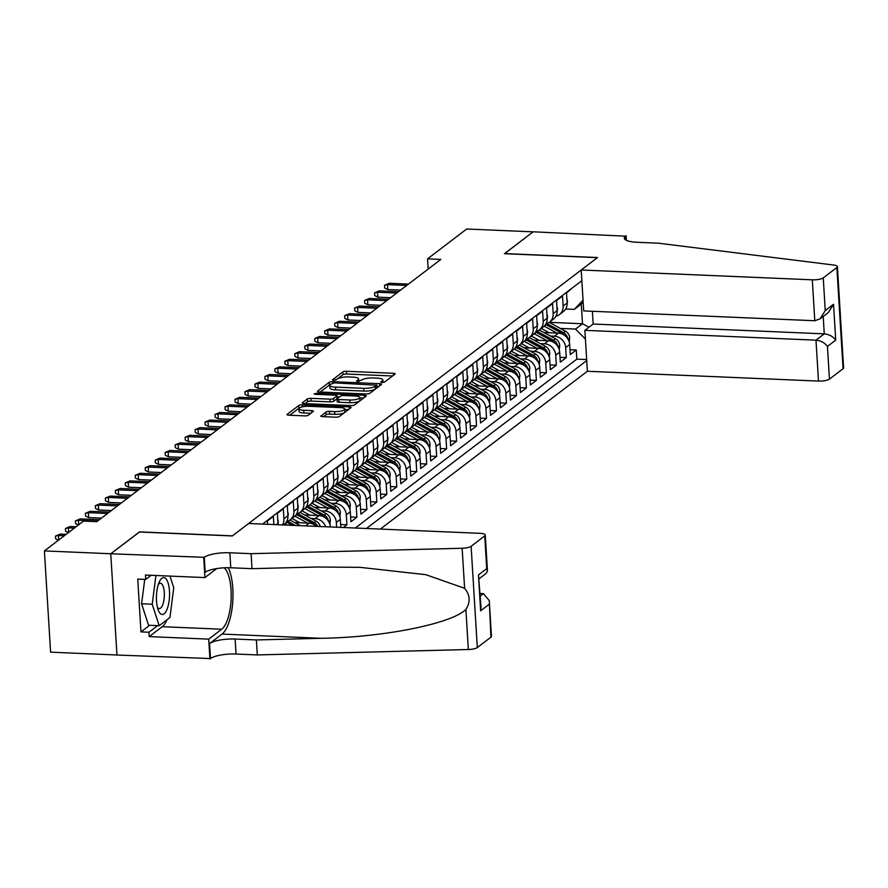 <?xml version="1.0" encoding="UTF-8"?>
<svg xmlns="http://www.w3.org/2000/svg" width="888" height="888" viewBox="0 0 888 888"><rect width="100%" height="100%" fill="white"/><g stroke="black" fill="none" stroke-linecap="round" stroke-linejoin="round"><path stroke-width="1.33" d="M382.073 382.506L384.582 382.062L394.982 374.137A2.786 0.733 -3.5 0 0 395.16 373.859A2.786 0.733 -3.5 0 0 393.362 373.282L346.42 371.284A2.786 0.733 -3.5 0 0 342.835 371.917L332.445 379.853L333.577 380.453L337.44 378.976A8.924 2.353 -3.5 0 1 348.906 376.945L352.825 377.111A8.924 2.353 -3.5 0 1 358.597 378.954A8.924 2.353 -3.5 0 1 358.031 379.853L356.565 381.074L357.831 381.474L361.682 380.009A8.924 2.353 -3.5 0 1 373.16 377.977L377.067 378.144A8.924 2.353 -3.5 0 1 382.85 379.986A8.924 2.353 -3.5 0 1 382.284 380.885L380.808 382.106L382.073 382.506M320.957 415.773A2.786 0.733 -3.5 0 0 320.779 416.05A2.786 0.733 -3.5 0 0 322.588 416.627L335.753 417.194A2.786 0.733 -3.5 0 0 339.338 416.55L350.893 407.747A2.786 0.733 -3.5 0 0 351.071 407.47A2.786 0.733 -3.5 0 0 349.262 406.893L302.331 404.895A2.786 0.733 -3.5 0 0 298.745 405.527L287.201 414.341A2.786 0.733 -3.5 0 0 287.024 414.618A2.786 0.733 -3.5 0 0 288.822 415.196L304.728 415.873A2.786 0.733 -3.5 0 0 308.314 415.229L313.253 411.466A2.786 0.733 -3.5 0 0 313.431 411.188A2.786 0.733 -3.5 0 0 311.633 410.611L303.74 410.278A7.459 1.965 -3.5 0 1 298.912 408.735A7.459 1.965 -3.5 0 1 308.98 406.282L339.871 407.592A7.459 1.965 -3.5 0 1 344.711 409.135A7.459 1.965 -3.5 0 1 334.643 411.588L329.492 411.366A2.786 0.733 -3.5 0 0 325.907 411.999L320.99 416.306M139.483 532.012L110.811 553.746L44.4 550.915L50.594 652.169L116.95 654.989L110.756 553.779L139.327 532.001L232.301 535.952L248.651 523.487L479.753 533.311A8.525 2.253 -3.5 0 1 485.27 535.076A8.525 2.253 -3.5 0 1 484.726 535.93L471.117 546.309L477.311 647.552A8.525 2.253 176.5 0 1 468.342 649.517L257.298 654.933L236.042 654.034A19.891 5.25 -3.5 0 0 210.467 658.563L116.95 655.022M139.472 531.89L232.445 535.841L597.402 257.653L504.428 253.702L533.1 231.846L466.688 229.015L427.55 258.852L428.171 269.064M44.4 550.915L83.539 521.09L96.814 521.656L440.837 259.418L427.55 258.852M366.2 393.983A2.786 0.733 -3.5 0 0 369.785 393.351L381.329 384.548A2.786 0.733 -3.5 0 0 381.507 384.26A2.786 0.733 -3.5 0 0 379.709 383.694L332.767 381.696A2.786 0.733 -3.5 0 0 329.182 382.328L317.638 391.131A2.786 0.733 -3.5 0 0 317.46 391.419A2.786 0.733 -3.5 0 0 319.269 391.985L366.2 393.983M366.111 396.148L354.567 404.95A2.786 0.733 -3.5 0 1 350.982 405.583L304.04 403.596A2.786 0.733 -3.5 0 1 302.242 403.019A2.786 0.733 -3.5 0 1 302.42 402.73L307.359 398.967A2.786 0.733 -3.5 0 1 310.944 398.335L329.981 399.145A2.786 0.733 -3.5 0 0 333.566 398.501L336.841 396.004A2.786 0.733 -3.5 0 0 337.018 395.726A2.786 0.733 -3.5 0 0 335.22 395.149L315.395 394.305L314.13 393.906L316.772 393.262L364.48 395.293A2.786 0.733 -3.5 0 1 366.289 395.87A2.786 0.733 -3.5 0 1 366.111 396.148M343.367 527.516L346.919 524.808L340.648 524.542M331.013 503.252L335.02 503.418A11.366 10.201 52.7 0 1 346.309 514.818L350.305 511.777L350.915 521.767L356.898 517.205L350.616 516.938M340.992 495.648L344.988 495.815A11.366 10.201 52.7 0 1 356.288 507.215L360.273 504.173L360.883 514.163L366.866 509.601L360.584 509.335M350.96 488.045L354.956 488.222A11.366 10.201 52.7 0 1 366.256 499.611L370.241 496.57L370.851 506.56L376.834 501.998L370.562 501.731M360.928 480.441L364.935 480.619A11.366 10.201 52.7 0 1 376.223 492.019L380.219 488.977L380.83 498.956L386.813 494.405L380.53 494.139M370.906 472.849L374.903 473.015A11.366 10.201 52.7 0 1 386.202 484.415L390.187 481.374L390.798 491.364L396.781 486.802L390.498 486.535M380.874 465.245L384.87 465.412A11.366 10.201 52.7 0 1 396.17 476.812L400.155 473.77L400.766 483.76L406.748 479.198L400.477 478.932M390.842 457.642L394.849 457.808A11.366 10.201 52.7 0 1 406.138 469.208L410.134 466.167L410.744 476.157L416.727 471.595L410.445 471.328M400.821 450.038L404.817 450.216A11.366 10.201 52.7 0 1 416.117 461.605L420.102 458.574L420.712 468.553L426.695 464.002L420.413 463.725M410.789 442.446L414.785 442.613A11.366 10.201 52.7 0 1 426.085 454.012L430.07 450.971L430.68 460.961L436.663 456.399L430.391 456.132M420.757 434.843L424.764 435.009A11.366 10.201 52.7 0 1 436.052 446.409L440.037 443.367L440.659 453.357L446.642 448.795L440.359 448.529M430.736 427.239L434.732 427.406A11.366 10.201 52.7 0 1 446.02 438.805L450.016 435.764L450.627 445.754L456.61 441.192L450.327 440.925M440.703 419.636L444.699 419.813A11.366 10.201 52.7 0 1 455.999 431.202L459.984 428.171L460.595 438.15L466.577 433.588L460.306 433.322M450.671 412.043L454.678 412.21A11.366 10.201 52.7 0 1 465.967 423.609L469.952 420.568L470.562 430.558L476.545 425.996L470.274 425.729M460.65 404.44L464.646 404.606A11.366 10.201 52.7 0 1 475.935 416.006L479.931 412.964L480.541 422.954L486.524 418.392L480.242 418.126M470.618 396.836L474.614 397.003A11.366 10.201 52.7 0 1 485.914 408.402L489.899 405.361L490.509 415.351L496.492 410.789L490.22 410.522M480.586 389.233L484.593 389.41A11.366 10.201 52.7 0 1 495.881 400.799L499.866 397.757L500.477 407.747L506.46 403.185L500.188 402.919M490.565 381.629L494.561 381.807A11.366 10.201 52.7 0 1 505.849 393.206L509.845 390.165L510.456 400.144L516.439 395.593L510.156 395.327M500.532 374.037L504.528 374.203A11.366 10.201 52.7 0 1 515.828 385.603L519.813 382.562L520.424 392.552L526.406 387.989L520.135 387.723M510.5 366.433L514.507 366.6A11.366 10.201 52.7 0 1 525.796 377.999L529.781 374.958L530.391 384.948L536.374 380.386L530.103 380.12M520.479 358.83L524.475 358.996A11.366 10.201 52.7 0 1 535.764 370.396L539.76 367.355L540.37 377.345L546.353 372.782L540.071 372.516M530.447 351.226L534.443 351.404A11.366 10.201 52.7 0 1 545.743 362.792L549.728 359.762L550.338 369.741L556.321 365.19L550.038 364.913M540.415 343.634L544.411 343.8A11.366 10.201 52.7 0 1 555.71 355.2L559.695 352.159L560.306 362.149L566.289 357.587L565.678 347.596A11.366 10.201 -127.3 0 0 554.389 336.197L550.394 336.03M560.017 357.32L566.289 357.587M572.46 287.823L566.511 292.973L567.132 302.963A11.366 10.201 -127.3 0 1 563.392 311.555L559.407 314.596A11.366 10.201 -127.3 0 0 563.136 306.005L562.526 296.015L556.543 300.577L557.153 310.567A11.366 10.201 -127.3 0 1 553.424 319.158L549.439 322.189A11.366 10.201 52.7 0 1 545.954 323.843M549.439 322.189A11.366 10.201 52.7 0 0 553.169 313.608L552.558 303.618L546.575 308.18L547.186 318.159A11.366 10.201 -127.3 0 1 543.456 326.751L539.46 329.792A11.366 10.201 52.7 0 1 535.986 331.435M539.46 329.792A11.366 10.201 52.7 0 0 543.201 321.201L542.579 311.222L536.596 315.773L537.218 325.763A11.366 10.201 -127.3 0 1 533.477 334.354L529.492 337.396A11.366 10.201 52.7 0 1 526.018 339.038M529.492 337.396A11.366 10.201 52.7 0 0 533.222 328.804L532.611 318.814L526.628 323.376L527.239 333.366A11.366 10.201 -127.3 0 1 523.509 341.958L519.524 344.999A11.366 10.201 52.7 0 1 516.039 346.642M519.524 344.999A11.366 10.201 52.7 0 0 523.254 336.408L522.644 326.418L516.661 330.98L517.271 340.97A11.366 10.201 -127.3 0 1 513.542 349.561L509.546 352.603A11.366 10.201 52.7 0 1 506.071 354.245M509.546 352.603A11.366 10.201 52.7 0 0 513.286 344.011L512.676 334.021L506.693 338.583L507.303 348.573A11.366 10.201 -127.3 0 1 503.563 357.154L499.578 360.195A11.366 10.201 52.7 0 1 496.103 361.838M499.578 360.195A11.366 10.201 52.7 0 0 503.307 351.604L502.697 341.625L496.714 346.187L497.324 356.166A11.366 10.201 -127.3 0 1 493.595 364.757L489.61 367.799A11.366 10.201 52.7 0 1 486.125 369.441M489.61 367.799A11.366 10.201 52.7 0 0 493.34 359.207L492.729 349.217L486.746 353.779L487.357 363.769A11.366 10.201 -127.3 0 1 483.627 372.361L479.631 375.402A11.366 10.201 52.7 0 1 476.157 377.045M479.631 375.402A11.366 10.201 52.7 0 0 483.372 366.811L482.761 356.821L476.778 361.383L477.389 371.373A11.366 10.201 -127.3 0 1 473.648 379.964L469.663 383.006A11.366 10.201 52.7 0 1 466.189 384.648M469.663 383.006A11.366 10.201 52.7 0 0 473.393 374.414L472.782 364.424L466.799 368.986L467.41 378.976A11.366 10.201 -127.3 0 1 463.68 387.557L459.695 390.598A11.366 10.201 52.7 0 1 456.21 392.241M459.695 390.598A11.366 10.201 52.7 0 0 463.425 382.018L462.815 372.028L456.832 376.59L457.442 386.569A11.366 10.201 -127.3 0 1 453.713 395.16L449.716 398.201A11.366 10.201 52.7 0 1 446.242 399.844M449.716 398.201A11.366 10.201 52.7 0 0 453.457 389.61L452.847 379.62L446.864 384.182L447.474 394.172A11.366 10.201 -127.3 0 1 443.734 402.764L439.749 405.805A11.366 10.201 52.7 0 1 436.274 407.448M439.749 405.805A11.366 10.201 52.7 0 0 443.478 397.214L442.868 387.224L436.885 391.786L437.495 401.776A11.366 10.201 -127.3 0 1 433.766 410.367L429.781 413.408A11.366 10.201 52.7 0 1 426.296 415.051M429.781 413.408A11.366 10.201 52.7 0 0 433.511 404.817L432.9 394.827L426.917 399.389L427.528 409.379A11.366 10.201 -127.3 0 1 423.798 417.971L419.802 421.001A11.366 10.201 52.7 0 1 416.328 422.655M419.802 421.001A11.366 10.201 52.7 0 0 423.543 412.421L422.932 402.431L416.949 406.993L417.56 416.971A11.366 10.201 -127.3 0 1 413.819 425.563L409.834 428.604A11.366 10.201 52.7 0 1 406.36 430.247M409.834 428.604A11.366 10.201 52.7 0 0 413.564 420.013L412.953 410.034L406.97 414.585L407.581 424.575A11.366 10.201 -127.3 0 1 403.851 433.166L399.866 436.208A11.366 10.201 52.7 0 1 396.381 437.851M399.866 436.208A11.366 10.201 52.7 0 0 403.596 427.616L402.986 417.626L397.003 422.189L397.613 432.179A11.366 10.201 -127.3 0 1 393.884 440.77L389.888 443.811A11.366 10.201 52.7 0 1 386.413 445.454M389.888 443.811A11.366 10.201 52.7 0 0 393.628 435.22L393.018 425.23L387.035 429.792L387.645 439.782A11.366 10.201 -127.3 0 1 383.905 448.373L379.92 451.415A11.366 10.201 52.7 0 1 376.445 453.058M379.92 451.415A11.366 10.201 52.7 0 0 383.649 442.823L383.039 432.833L377.056 437.396L377.666 447.386A11.366 10.201 -127.3 0 1 373.937 455.966L369.952 459.007A11.366 10.201 52.7 0 1 366.466 460.65M369.952 459.007A11.366 10.201 52.7 0 0 373.682 450.416L373.071 440.437L367.088 444.999L367.699 454.978A11.366 10.201 -127.3 0 1 363.969 463.569L359.973 466.611A11.366 10.201 52.7 0 1 356.499 468.254M359.973 466.611A11.366 10.201 52.7 0 0 363.714 458.019L363.103 448.029L357.12 452.591L357.731 462.581A11.366 10.201 -127.3 0 1 353.99 471.173L350.005 474.214A11.366 10.201 52.7 0 1 346.531 475.857M350.005 474.214A11.366 10.201 52.7 0 0 353.735 465.623L353.124 455.633L347.141 460.195L347.752 470.185A11.366 10.201 -127.3 0 1 344.022 478.776L340.037 481.818A11.366 10.201 52.7 0 1 336.563 483.461M340.037 481.818A11.366 10.201 52.7 0 0 343.767 473.226L343.156 463.236L337.174 467.798L337.784 477.788A11.366 10.201 -127.3 0 1 334.055 486.369L330.059 489.41A11.366 10.201 52.7 0 1 326.584 491.053M330.059 489.41A11.366 10.201 52.7 0 0 333.799 480.83L333.189 470.84L327.206 475.402L327.816 485.381A11.366 10.201 -127.3 0 1 324.076 493.972L320.091 497.014A11.366 10.201 52.7 0 1 316.616 498.656M320.091 497.014A11.366 10.201 52.7 0 0 323.82 488.422L323.21 478.432L317.227 482.994L317.837 492.984A11.366 10.201 -127.3 0 1 314.108 501.576L310.123 504.617A11.366 10.201 52.7 0 1 306.649 506.26M310.123 504.617A11.366 10.201 52.7 0 0 313.853 496.026L313.242 486.036L307.259 490.598L307.87 500.588A11.366 10.201 -127.3 0 1 304.14 509.179L300.144 512.221A11.366 10.201 52.7 0 1 296.67 513.863M300.144 512.221A11.366 10.201 52.7 0 0 303.885 503.629L303.274 493.639L297.291 498.201L297.902 508.191A11.366 10.201 -127.3 0 1 294.161 516.783L290.176 519.813A11.366 10.201 52.7 0 1 286.702 521.467M290.176 519.813A11.366 10.201 52.7 0 0 293.906 511.233L293.295 501.243L287.312 505.805L287.923 515.784A11.366 10.201 -127.3 0 1 284.193 524.375L283.416 524.975M282.462 524.93A11.366 10.201 52.7 0 0 283.938 518.825L283.328 508.846L277.345 513.397L277.955 523.387A11.366 10.201 -127.3 0 1 277.955 524.741M273.859 524.564L273.36 516.439L267.377 521.001L267.577 524.297M316.461 526.373A11.366 10.201 -127.3 0 0 309.091 523.176L294.694 522.566M330.358 526.961A11.366 10.201 -127.3 0 0 319.058 515.584L304.662 514.973M325.696 526.762A11.366 10.201 52.7 0 0 315.074 518.625L311.078 518.448M340.826 527.405L340.326 519.38A11.366 10.201 -127.3 0 0 329.037 507.98L314.63 507.37M336.63 527.228L336.341 522.422A11.366 10.201 52.7 0 0 325.041 511.022L321.045 510.855M350.305 511.777A11.366 10.201 -127.3 0 0 339.005 500.377L324.608 499.766M360.273 504.173A11.366 10.201 -127.3 0 0 348.973 492.773L334.576 492.163M370.241 496.57A11.366 10.201 -127.3 0 0 358.952 485.181L344.544 484.571M380.219 488.977A11.366 10.201 -127.3 0 0 368.92 477.578L354.523 476.967M390.187 481.374A11.366 10.201 -127.3 0 0 378.887 469.974L364.491 469.364M400.155 473.77A11.366 10.201 -127.3 0 0 388.866 462.371L374.459 461.76M410.134 466.167A11.366 10.201 -127.3 0 0 398.834 454.778L384.437 454.156M420.102 458.574A11.366 10.201 -127.3 0 0 408.802 447.175L394.405 446.564M430.07 450.971A11.366 10.201 -127.3 0 0 418.781 439.571L404.373 438.961M440.037 443.367A11.366 10.201 -127.3 0 0 428.749 431.968L414.352 431.357M450.016 435.764A11.366 10.201 -127.3 0 0 438.716 424.375L424.32 423.754M459.984 428.171A11.366 10.201 -127.3 0 0 448.695 416.772L434.288 416.161M469.952 420.568A11.366 10.201 -127.3 0 0 458.663 409.168L444.266 408.558M479.931 412.964A11.366 10.201 -127.3 0 0 468.631 401.565L454.234 400.954M489.899 405.361A11.366 10.201 -127.3 0 0 478.61 393.961L464.202 393.351M499.866 397.757A11.366 10.201 -127.3 0 0 488.578 386.369L474.181 385.758M509.845 390.165A11.366 10.201 -127.3 0 0 498.545 378.765L484.149 378.155M519.813 382.562A11.366 10.201 -127.3 0 0 508.524 371.162L494.117 370.551M529.781 374.958A11.366 10.201 -127.3 0 0 518.492 363.558L504.095 362.948M539.76 367.355A11.366 10.201 -127.3 0 0 528.46 355.966L514.063 355.344M549.728 359.762A11.366 10.201 -127.3 0 0 538.428 348.362L524.031 347.752M559.695 352.159A11.366 10.201 -127.3 0 0 548.407 340.759L534.01 340.148M380.319 529.093L587.39 371.251L818.492 381.074L815.983 340.16L824.264 333.855L823.198 316.461M366.444 528.493L586.735 360.572M581.851 280.675L262.526 524.087M355.289 528.027L576.823 359.152L576.268 349.983L570.285 354.545L569.674 344.555A11.366 10.201 -127.3 0 0 558.374 333.155L543.978 332.545M555.932 316.239A11.366 10.201 -127.3 0 0 559.407 314.596M555.71 355.2L556.321 365.19M545.743 362.792L546.353 372.782M535.764 370.396L536.374 380.386M525.796 377.999L526.406 387.989M515.828 385.603L516.439 395.593M505.849 393.206L506.46 403.185M495.881 400.799L496.492 410.789M485.914 408.402L486.524 418.392M475.935 416.006L476.545 425.996M465.967 423.609L466.577 433.588M455.999 431.202L456.61 441.192M446.02 438.805L446.642 448.795M436.052 446.409L436.663 456.399M426.085 454.012L426.695 464.002M416.117 461.605L416.727 471.595M406.138 469.208L406.748 479.198M396.17 476.812L396.781 486.802M386.202 484.415L386.813 494.405M376.223 492.019L376.834 501.998M366.256 499.611L366.866 509.601M356.288 507.215L356.898 517.205M346.309 514.818L346.919 524.808M585.425 339.072L575.513 329.071L560.361 328.427M575.513 329.071L582.495 323.754L581.285 304.051L574.314 309.368L583.039 300.166M549.239 322.333L582.495 323.754L588.922 327.261M565.689 309.002L574.314 309.368M569.985 349.717L576.268 349.983M576.823 359.152L586.668 359.573M581.285 304.051L583.172 302.231M392.574 375.979L346.598 374.026A2.786 0.733 -3.5 0 0 343.001 374.658L335.786 380.164M329.936 384.781A2.786 0.733 -3.5 0 0 329.348 385.07L320.213 392.03M378.921 386.38L376.812 386.291M376.601 385.214L334.265 382.861L330.336 384.382A8.924 2.353 -3.5 0 0 329.77 385.292A8.924 2.353 -3.5 0 0 335.553 387.124L363.714 388.322A8.924 2.353 -3.5 0 0 375.191 386.291L376.601 385.214L376.745 387.568M329.77 385.292L329.936 388.023A8.924 2.353 -3.5 0 0 335.72 389.865L335.553 387.124M376.767 387.945L375.358 389.033A8.924 2.353 -3.5 0 1 363.88 391.064L335.72 389.865M304.995 403.629L307.526 401.698L307.359 398.967M336.974 398.201A2.786 0.733 -3.5 0 1 337.185 398.457A2.786 0.733 -3.5 0 1 337.007 398.745L333.733 401.243A2.786 0.733 -3.5 0 1 330.147 401.876L311.111 401.065A2.786 0.733 -3.5 0 0 307.526 401.698M337.085 396.858L339.449 396.958M359.818 397.824L363.703 397.991M349.728 399.977A7.459 1.965 -3.5 0 0 359.795 397.524A7.459 1.965 -3.5 0 0 354.967 395.993L344.078 395.526A2.786 0.733 -3.5 0 0 340.493 396.159L337.218 398.656A2.786 0.733 -3.5 0 0 337.04 398.945A2.786 0.733 -3.5 0 0 338.839 399.522L349.728 399.977L349.894 402.719A7.459 1.965 -3.5 0 0 359.962 400.266L359.795 397.524M337.385 401.398A2.786 0.733 -3.5 0 0 337.207 401.676A2.786 0.733 -3.5 0 0 339.016 402.253L338.839 399.522M349.894 402.719L339.016 402.253M344.711 409.135L344.877 411.877A7.459 1.965 -3.5 0 1 334.809 414.319L329.659 414.108A2.786 0.733 -3.5 0 0 326.074 414.74L323.543 416.672M298.912 408.735L299.078 411.466A7.459 1.965 -3.5 0 0 303.907 413.009L303.74 410.278M310.844 413.309L303.907 413.009M299.278 408.069A2.786 0.733 -3.5 0 0 298.912 408.269L289.777 415.229M348.485 409.59L344.722 409.424M569.23 342.024L569.685 337.684A7.537 6.76 -127.3 0 0 565.423 331.18L549.25 322.388A21.745 19.514 -127.3 0 0 549.195 322.366M556.976 333.1L544.266 326.196A21.745 19.514 -127.3 0 0 544.166 326.14M549.284 332.767L542.912 329.304A18.049 16.195 -127.3 0 0 541.181 328.482M567.499 338.384L567.343 337.063A7.537 6.76 -127.3 0 0 563.536 332.623L547.352 323.843A21.745 19.514 -127.3 0 0 546.853 323.576M545.587 324.453A21.745 19.514 52.7 0 1 546.153 324.753L562.337 333.533A7.537 6.76 52.7 0 1 564.701 335.475M566.888 299.023L567.443 301.021A7.537 6.76 52.7 0 1 567.143 303.419M406.682 285.448L387.512 284.637L387.812 289.566L384.693 288.012L384.526 285.281L387.512 284.637L389.299 283.272L408.48 284.082M387.812 289.566L400.577 290.099M384.526 285.281L389.299 283.272M160.695 613.897A18.47 6.527 92.4 0 0 169.153 600.632A18.47 6.527 92.4 0 0 165.29 578.144A18.47 6.527 92.4 0 0 159.318 581.884A18.47 6.527 92.4 0 0 158.131 609.79A18.47 6.527 92.4 0 0 160.695 613.897M157.343 607.059A12.643 4.473 92.4 0 0 158.275 608.125A12.643 4.473 92.4 0 0 159.307 608.524A12.643 4.473 92.4 0 0 164.225 597.569A12.643 4.473 92.4 0 0 161.427 583.649A12.643 4.473 92.4 0 0 160.384 583.25A12.643 4.473 92.4 0 0 158.297 584.537M169.963 576.09L173.759 587.812L169.941 617.504L159.174 625.707L148.551 625.252L141.603 603.773L144.744 579.376M159.174 625.707L152.225 604.229L155.922 575.491M141.603 603.773L152.225 604.229M592.385 311.277L593.162 324.031L584.881 330.336L815.983 340.16C821.012 340.748 824.83 342.835 827.45 346.431L829.448 379.132L843.056 368.753L836.862 267.51A8.525 2.253 -3.5 0 0 837.406 266.644A8.525 2.253 -3.5 0 0 833.71 265.035L658.43 243.19L637.184 242.291A19.891 5.25 176.5 0 1 624.308 238.184A19.891 5.25 176.5 0 1 625.563 236.175L533.144 231.801L504.584 253.702M584.881 330.336L587.39 371.251M504.573 253.579L597.546 257.531L581.196 269.996L812.298 279.82A8.525 2.253 -3.5 0 0 823.254 277.877L836.862 267.51M626.118 235.753L626.395 240.326M581.196 269.996L583.694 310.911L814.796 320.735L812.298 279.82M837.406 266.644L843.6 367.898A8.525 2.253 176.5 0 1 843.056 368.753M829.448 379.132A8.525 2.253 176.5 0 1 818.492 381.074M593.162 324.031L824.264 333.855C829.292 334.432 833.111 336.519 835.719 340.115L827.45 346.431M823.254 277.877L825.252 310.578L820.057 318.848L814.796 320.735M825.252 310.578L833.532 304.273L828.338 312.543L820.057 318.848M257.298 654.933L256.377 639.948L321.09 638.294C382.994 637.429 451.37 623.82 465.889 609.479C470.596 602.031 470.163 594.971 464.602 588.3L425.874 574.691L360.051 567.343L316.727 567.01L252.014 568.675L230.769 567.765A19.891 5.25 -3.5 0 0 205.195 572.294L204.273 557.32L110.756 553.779M252.014 568.675L251.104 553.69L229.848 552.78A19.891 5.25 -3.5 0 0 204.273 557.32M321.09 638.294L222.022 634.076L209.557 643.578A19.891 5.25 -3.5 0 1 235.131 639.049L256.377 639.948M490.92 637.184L489.277 600.61L491.464 636.319A8.525 2.253 176.5 0 1 490.92 637.184L477.311 647.552M464.602 588.3L462.149 548.262L251.104 553.69M166.977 619.769A31.979 11.3 -87.6 0 1 162.215 626.695L149.206 636.607L148.94 632.234L157.587 625.64M151.138 575.28L145.71 579.42L137.74 579.087L140.97 631.89L148.94 632.234M145.71 579.42L145.443 575.047L204.939 577.577L203.729 557.731M209.923 658.985L208.713 639.138L221.723 629.226A31.979 11.3 92.4 0 0 231.135 598.712A31.979 11.3 92.4 0 0 224.198 567.809M149.206 636.607L208.713 639.138M480.175 593.517L483.438 593.65L489.277 600.61M222.022 634.076A37.019 13.087 92.4 0 0 232.545 604.317A37.019 13.087 92.4 0 0 228.272 567.71M216.75 568.564L204.939 577.577M462.149 548.262A8.525 2.253 -3.5 0 0 471.117 546.309M140.97 631.89L149.617 625.307M488.922 604.484L480.641 610.789L480.996 606.926L478.454 574.947L486.724 568.631L487.457 570.784L486.324 573.248L479.265 578.621M559.262 349.628L559.718 345.288A7.537 6.76 -127.3 0 0 555.455 338.783L539.282 329.992A21.745 19.514 -127.3 0 0 539.227 329.97M547.008 340.703L534.287 333.799A21.745 19.514 -127.3 0 0 534.199 333.744M539.316 340.37L532.933 336.907A18.049 16.195 -127.3 0 0 531.213 336.086M557.52 345.976L557.375 344.666A7.537 6.76 -127.3 0 0 553.557 340.226L537.384 331.435A21.745 19.514 -127.3 0 0 536.885 331.18M535.619 332.057A21.745 19.514 52.7 0 1 536.186 332.345L552.358 341.136A7.537 6.76 52.7 0 1 554.734 343.079M549.284 357.22L549.75 352.891A7.537 6.76 -127.3 0 0 545.487 346.387L529.304 337.595A21.745 19.514 -127.3 0 0 529.259 337.573M537.029 348.296L524.32 341.392A21.745 19.514 -127.3 0 0 524.231 341.347M529.348 347.974L522.965 344.511A18.049 16.195 -127.3 0 0 521.245 343.678M547.552 353.579L547.397 352.27A7.537 6.76 -127.3 0 0 543.589 347.83L527.417 339.038A21.745 19.514 -127.3 0 0 526.917 338.772M525.641 339.649A21.745 19.514 52.7 0 1 526.218 339.949L542.39 348.74A7.537 6.76 52.7 0 1 544.766 350.682M539.316 364.824L539.771 360.495A7.537 6.76 -127.3 0 0 535.508 353.979L519.336 345.199A21.745 19.514 -127.3 0 0 519.28 345.166M527.061 355.899L514.352 348.995A21.745 19.514 -127.3 0 0 514.252 348.951M519.369 355.577L512.998 352.114A18.049 16.195 -127.3 0 0 511.266 351.282M537.584 361.183L537.429 359.862A7.537 6.76 -127.3 0 0 533.621 355.422L517.438 346.642A21.745 19.514 -127.3 0 0 516.938 346.376M515.673 347.252A21.745 19.514 52.7 0 1 516.239 347.552L532.423 356.343A7.537 6.76 52.7 0 1 534.787 358.286M529.348 372.427L529.803 368.087A7.537 6.76 -127.3 0 0 525.541 361.583L509.368 352.802A21.745 19.514 -127.3 0 0 509.312 352.769M517.094 363.503L504.373 356.599A21.745 19.514 -127.3 0 0 504.284 356.543M509.401 363.181L503.019 359.707A18.049 16.195 -127.3 0 0 501.298 358.885M527.605 368.786L527.461 367.466A7.537 6.76 -127.3 0 0 523.643 363.026L507.47 354.245A21.745 19.514 -127.3 0 0 506.97 353.979M505.705 354.856A21.745 19.514 52.7 0 1 506.271 355.156L522.455 363.936A7.537 6.76 52.7 0 1 524.819 365.878M556.909 306.626L557.475 308.624A7.537 6.76 52.7 0 1 557.176 311.022M396.714 293.051L377.533 292.241L377.833 297.158L374.714 295.615L374.547 292.885L377.533 292.241L379.331 290.864L398.501 291.686M377.833 297.158L390.609 297.702M374.547 292.885L379.331 290.864M546.941 314.23L547.508 316.217A7.537 6.76 52.7 0 1 547.208 318.626M386.735 300.655L367.565 299.833L367.865 304.762L364.746 303.219L364.579 300.477L367.565 299.833L369.364 298.468L388.533 299.289M367.865 304.762L380.63 305.306M364.579 300.477L369.364 298.468M536.974 321.833L537.529 323.82A7.537 6.76 52.7 0 1 537.229 326.218M376.767 308.258L357.598 307.437L357.897 312.365L354.778 310.822L354.612 308.081L357.598 307.437L359.385 306.071L378.566 306.882M357.897 312.365L370.662 312.909M354.612 308.081L359.385 306.071M527.006 329.426L527.561 331.424A7.537 6.76 52.7 0 1 527.261 333.821M366.8 315.851L347.619 315.04L347.918 319.969L344.799 318.415L344.633 315.684L347.619 315.04L349.417 313.675L368.587 314.485M347.918 319.969L360.695 320.513M344.633 315.684L349.417 313.675M519.369 380.031L519.835 375.691A7.537 6.76 -127.3 0 0 515.573 369.186L499.389 360.395A21.745 19.514 -127.3 0 0 499.345 360.373M507.115 371.106L494.405 364.202A21.745 19.514 -127.3 0 0 494.316 364.147M499.433 370.773L493.051 367.31A18.049 16.195 -127.3 0 0 491.33 366.489M517.637 376.379L517.482 375.069A7.537 6.76 -127.3 0 0 513.675 370.629L497.502 361.838A21.745 19.514 -127.3 0 0 497.003 361.583M495.737 362.459A21.745 19.514 52.7 0 1 496.303 362.759L512.476 371.539A7.537 6.76 52.7 0 1 514.851 373.482M517.027 337.029L517.593 339.027A7.537 6.76 52.7 0 1 517.293 341.425M356.821 323.454L337.651 322.644L337.951 327.561L334.832 326.018L334.665 323.288L337.651 322.644L339.449 321.267L358.619 322.089M337.951 327.561L350.716 328.105M334.665 323.288L339.449 321.267M509.401 387.623L509.867 383.294A7.537 6.76 -127.3 0 0 505.594 376.79L489.421 367.998A21.745 19.514 -127.3 0 0 489.377 367.976M497.147 378.71L484.437 371.795A21.745 19.514 -127.3 0 0 484.349 371.75M489.455 378.377L483.083 374.914A18.049 16.195 -127.3 0 0 481.352 374.092M507.67 383.982L507.514 382.673A7.537 6.76 -127.3 0 0 503.707 378.233L487.523 369.441A21.745 19.514 -127.3 0 0 487.024 369.175M485.758 370.052A21.745 19.514 52.7 0 1 486.324 370.351L502.508 379.143A7.537 6.76 52.7 0 1 504.872 381.085M507.059 344.633L507.614 346.62A7.537 6.76 52.7 0 1 507.314 349.028M346.853 331.058L327.683 330.236L327.983 335.165L324.864 333.622L324.697 330.88L327.683 330.236L329.47 328.871L348.651 329.692M327.983 335.165L340.748 335.708M324.697 330.88L329.47 328.871M499.433 395.227L499.889 390.898A7.537 6.76 -127.3 0 0 495.626 384.382L479.453 375.602A21.745 19.514 -127.3 0 0 479.398 375.569M487.179 386.302L474.458 379.398A21.745 19.514 -127.3 0 0 474.37 379.354M479.487 385.98L473.104 382.517A18.049 16.195 -127.3 0 0 471.384 381.685M497.691 391.586L497.546 390.276A7.537 6.76 -127.3 0 0 493.728 385.825L477.555 377.045A21.745 19.514 -127.3 0 0 477.056 376.778M475.79 377.655A21.745 19.514 52.7 0 1 476.357 377.955L492.54 386.746A7.537 6.76 52.7 0 1 494.905 388.689M497.091 352.236L497.646 354.223A7.537 6.76 52.7 0 1 497.347 356.621M336.885 338.661L317.704 337.84L318.015 342.768L314.885 341.225L314.718 338.483L317.704 337.84L319.502 336.474L338.672 337.285M318.015 342.768L330.78 343.312M314.718 338.483L319.502 336.474M489.455 402.83L489.921 398.49A7.537 6.76 -127.3 0 0 485.658 391.985L469.475 383.205A21.745 19.514 -127.3 0 0 469.43 383.172M477.211 393.906L464.491 387.002A21.745 19.514 -127.3 0 0 464.402 386.946M469.519 393.584L463.136 390.11A18.049 16.195 -127.3 0 0 461.416 389.288M487.723 399.189L487.568 397.868A7.537 6.76 -127.3 0 0 483.76 393.428L467.588 384.648A21.745 19.514 -127.3 0 0 467.088 384.382M465.823 385.259A21.745 19.514 52.7 0 1 466.389 385.559L482.561 394.339A7.537 6.76 52.7 0 1 484.937 396.292M487.112 359.84L487.679 361.827A7.537 6.76 52.7 0 1 487.379 364.224M326.906 346.253L307.736 345.443L308.036 350.372L304.917 348.818L304.751 346.087L307.736 345.443L309.535 344.078L328.704 344.888M308.036 350.372L320.812 350.915M304.751 346.087L309.535 344.078M479.487 410.434L479.953 406.094A7.537 6.76 -127.3 0 0 475.679 399.589L459.507 390.798A21.745 19.514 -127.3 0 0 459.462 390.776L457.609 392.241A21.745 19.514 -127.3 0 0 457.109 391.985M467.232 401.509L454.523 394.605A21.745 19.514 -127.3 0 0 454.434 394.55M459.551 401.176L453.169 397.713A18.049 16.195 -127.3 0 0 451.448 396.892M455.844 392.862A21.745 19.514 52.7 0 1 456.421 393.162L472.594 401.942A7.537 6.76 52.7 0 1 474.958 403.885M477.755 406.793L477.6 405.472A7.537 6.76 -127.3 0 0 473.792 401.032L457.609 392.241M477.145 367.432L477.711 369.43A7.537 6.76 52.7 0 1 477.4 371.828M316.938 353.857L297.769 353.047L298.068 357.964L294.949 356.421L294.783 353.69L297.769 353.047L299.556 351.67L318.736 352.492M298.068 357.964L310.833 358.508M294.783 353.69L299.556 351.67M469.519 418.037L469.974 413.697A7.537 6.76 -127.3 0 0 465.712 407.192L449.539 398.401A21.745 19.514 -127.3 0 0 449.483 398.379M457.265 409.113L444.555 402.209A21.745 19.514 -127.3 0 0 444.455 402.153M449.572 408.78L443.19 405.317A18.049 16.195 -127.3 0 0 441.469 404.495M467.776 414.385L467.632 413.075A7.537 6.76 -127.3 0 0 463.814 408.635L447.641 399.844A21.745 19.514 -127.3 0 0 447.141 399.589M445.876 400.455A21.745 19.514 52.7 0 1 446.442 400.754L462.626 409.546A7.537 6.76 52.7 0 1 464.99 411.488M467.177 375.036L467.732 377.034A7.537 6.76 52.7 0 1 467.432 379.431M306.971 361.46L287.79 360.65L288.101 365.567L284.97 364.025L284.804 361.294L287.79 360.65L289.588 359.274L308.758 360.095M288.101 365.567L300.866 366.111M284.804 361.294L289.588 359.274M459.551 425.63L460.006 421.301A7.537 6.76 -127.3 0 0 455.744 414.785L439.56 406.005A21.745 19.514 -127.3 0 0 439.516 405.971M447.297 416.705L434.576 409.801A21.745 19.514 -127.3 0 0 434.487 409.757M439.604 416.383L433.222 412.92A18.049 16.195 -127.3 0 0 431.501 412.088M457.808 421.989L457.653 420.679A7.537 6.76 -127.3 0 0 453.846 416.239L437.673 407.448A21.745 19.514 -127.3 0 0 437.174 407.181M435.908 408.058A21.745 19.514 52.7 0 1 436.474 408.358L452.647 417.149A7.537 6.76 52.7 0 1 455.022 419.092M457.198 382.639L457.764 384.626A7.537 6.76 52.7 0 1 457.464 387.024M296.992 369.064L277.822 368.243L278.122 373.171L275.002 371.628L274.836 368.886L277.822 368.243L279.62 366.877L298.79 367.688M278.122 373.171L290.898 373.715M274.836 368.886L279.62 366.877M449.572 433.233L450.038 428.893A7.537 6.76 -127.3 0 0 445.765 422.388L429.592 413.608A21.745 19.514 -127.3 0 0 429.548 413.575L427.694 415.051A21.745 19.514 -127.3 0 0 427.195 414.785M437.318 424.309L424.608 417.404A21.745 19.514 -127.3 0 0 424.52 417.36M429.637 423.987L423.254 420.512A18.049 16.195 -127.3 0 0 421.534 419.691M425.929 415.662A21.745 19.514 52.7 0 1 426.506 415.961L442.679 424.753A7.537 6.76 52.7 0 1 445.043 426.695M447.841 429.592L447.685 428.271A7.537 6.76 -127.3 0 0 443.878 423.831L427.694 415.051M447.23 390.243L447.796 392.23A7.537 6.76 52.7 0 1 447.485 394.627M287.024 376.656L267.854 375.846L268.154 380.774L265.035 379.231L264.868 376.49L267.854 375.846L269.641 374.481L288.822 375.291M268.154 380.774L280.919 381.318M264.868 376.49L269.641 374.481M439.604 440.837L440.06 436.496A7.537 6.76 -127.3 0 0 435.797 429.992L419.624 421.201A21.745 19.514 -127.3 0 0 419.569 421.178M427.35 431.912L414.641 425.008A21.745 19.514 -127.3 0 0 414.541 424.952M419.658 431.579L413.275 428.116A18.049 16.195 -127.3 0 0 411.555 427.295M437.862 437.196L437.717 435.875A7.537 6.76 -127.3 0 0 433.899 431.435L417.726 422.655A21.745 19.514 -127.3 0 0 417.227 422.388M415.961 423.265A21.745 19.514 52.7 0 1 416.528 423.565L432.711 432.345A7.537 6.76 52.7 0 1 435.076 434.288M437.262 397.835L437.817 399.833A7.537 6.76 52.7 0 1 437.518 402.231M277.056 384.26L257.875 383.45L258.186 388.378L255.056 386.824L254.889 384.093L257.875 383.45L259.673 382.084L278.854 382.894M258.186 388.378L270.951 388.911M254.889 384.093L259.673 382.084M429.637 448.44L430.092 444.1A7.537 6.76 -127.3 0 0 425.829 437.595L409.646 428.804A21.745 19.514 -127.3 0 0 409.601 428.782M417.382 439.516L404.662 432.611A21.745 19.514 -127.3 0 0 404.573 432.556M409.69 439.183L403.307 435.719A18.049 16.195 -127.3 0 0 401.587 434.898M427.894 444.788L427.739 443.478A7.537 6.76 -127.3 0 0 423.931 439.038L407.759 430.247A21.745 19.514 -127.3 0 0 407.259 429.992M405.994 430.869A21.745 19.514 52.7 0 1 406.56 431.157L422.732 439.949A7.537 6.76 52.7 0 1 425.108 441.891M427.283 405.439L427.85 407.437A7.537 6.76 52.7 0 1 427.55 409.834M267.088 391.863L247.907 391.053L248.207 395.97L245.088 394.427L244.922 391.697L247.907 391.053L249.706 389.677L268.875 390.498M248.207 395.97L260.983 396.514M244.922 391.697L249.706 389.677M419.658 456.032L420.124 451.703A7.537 6.76 -127.3 0 0 415.85 445.199L399.678 436.408A21.745 19.514 -127.3 0 0 399.633 436.385L397.78 437.851A21.745 19.514 -127.3 0 0 397.28 437.584M407.403 447.108L394.694 440.204A21.745 19.514 -127.3 0 0 394.605 440.159M399.722 446.786L393.34 443.323A18.049 16.195 -127.3 0 0 391.619 442.49M396.015 438.461A21.745 19.514 52.7 0 1 396.592 438.761L412.765 447.552A7.537 6.76 52.7 0 1 415.129 449.495M417.926 452.392L417.771 451.082A7.537 6.76 -127.3 0 0 413.963 446.642L397.78 437.851M417.316 413.042L417.882 415.029A7.537 6.76 52.7 0 1 417.571 417.438M257.109 399.467L237.94 398.645L238.239 403.574L235.12 402.031L234.954 399.289L237.94 398.645L239.738 397.28L258.908 398.101M238.239 403.574L251.004 404.118M234.954 399.289L239.738 397.28M409.69 463.636L410.145 459.307A7.537 6.76 -127.3 0 0 405.883 452.791L389.71 444.011A21.745 19.514 -127.3 0 0 389.654 443.978M397.436 454.712L384.726 447.807A21.745 19.514 -127.3 0 0 384.626 447.763M389.743 454.39L383.361 450.926A18.049 16.195 -127.3 0 0 381.64 450.094M407.958 459.995L407.803 458.674A7.537 6.76 -127.3 0 0 403.985 454.234L387.812 445.454A21.745 19.514 -127.3 0 0 387.312 445.188M386.047 446.065A21.745 19.514 52.7 0 1 386.613 446.364L402.797 455.156A7.537 6.76 52.7 0 1 405.161 457.098M407.348 420.646L407.903 422.633A7.537 6.76 52.7 0 1 407.603 425.03M247.142 407.07L227.961 406.249L228.272 411.177L225.141 409.634L224.975 406.893L227.961 406.249L229.759 404.884L248.94 405.694M228.272 411.177L241.037 411.721M224.975 406.893L229.759 404.884M399.722 471.239L400.177 466.899A7.537 6.76 -127.3 0 0 395.915 460.395L379.731 451.615A21.745 19.514 -127.3 0 0 379.687 451.581M387.468 462.315L374.747 455.411A21.745 19.514 -127.3 0 0 374.658 455.355M379.775 461.993L373.393 458.519A18.049 16.195 -127.3 0 0 371.672 457.697M397.979 467.599L397.835 466.278A7.537 6.76 -127.3 0 0 394.017 461.838L377.844 453.058A21.745 19.514 -127.3 0 0 377.345 452.791M376.079 453.668A21.745 19.514 52.7 0 1 376.645 453.968L392.818 462.748A7.537 6.76 52.7 0 1 395.193 464.69M397.369 428.238L397.935 430.236A7.537 6.76 52.7 0 1 397.635 432.634M237.174 414.663L217.993 413.852L218.293 418.781L215.174 417.227L215.007 414.496L217.993 413.852L219.791 412.487L238.961 413.297M218.293 418.781L231.069 419.325M215.007 414.496L219.791 412.487M389.743 478.843L390.209 474.503A7.537 6.76 -127.3 0 0 385.936 467.998L369.763 459.207A21.745 19.514 -127.3 0 0 369.719 459.185L367.865 460.65A21.745 19.514 -127.3 0 0 367.366 460.395M377.489 469.919L364.779 463.014A21.745 19.514 -127.3 0 0 364.691 462.959M369.808 469.586L363.425 466.122A18.049 16.195 -127.3 0 0 361.705 465.301M366.1 461.272A21.745 19.514 52.7 0 1 366.677 461.571L382.85 470.351A7.537 6.76 52.7 0 1 385.214 472.294M388.012 475.191L387.856 473.881A7.537 6.76 -127.3 0 0 384.049 469.441L367.865 460.65M387.401 435.841L387.967 437.84A7.537 6.76 52.7 0 1 387.656 440.237M227.195 422.266L208.025 421.456L208.325 426.373L205.206 424.83L205.039 422.1L208.025 421.456L209.823 420.08L228.993 420.901M208.325 426.373L221.09 426.917M205.039 422.1L209.823 420.08M379.775 486.435L380.231 482.106A7.537 6.76 -127.3 0 0 375.968 475.602L359.795 466.811A21.745 19.514 -127.3 0 0 359.74 466.788M367.521 477.522L354.812 470.607A21.745 19.514 -127.3 0 0 354.712 470.562M359.829 477.189L353.446 473.726A18.049 16.195 -127.3 0 0 351.726 472.904M378.044 482.795L377.888 481.485A7.537 6.76 -127.3 0 0 374.07 477.045L357.897 468.254A21.745 19.514 -127.3 0 0 357.398 467.987M356.132 468.864A21.745 19.514 52.7 0 1 356.699 469.164L372.882 477.955A7.537 6.76 52.7 0 1 375.247 479.897M377.433 443.445L377.988 445.432A7.537 6.76 52.7 0 1 377.689 447.841M217.227 429.87L198.057 429.048L198.357 433.977L195.227 432.434L195.06 429.692L198.057 429.048L199.844 427.683L219.025 428.504M198.357 433.977L211.122 434.521M195.06 429.692L199.844 427.683M369.808 494.039L370.263 489.71A7.537 6.76 -127.3 0 0 366 483.194L349.817 474.414A21.745 19.514 -127.3 0 0 349.772 474.381M357.553 485.114L344.833 478.21A21.745 19.514 -127.3 0 0 344.744 478.166M349.861 484.793L343.478 481.329A18.049 16.195 -127.3 0 0 341.758 480.497M368.065 490.398L367.921 489.088A7.537 6.76 -127.3 0 0 364.102 484.637L347.93 475.857A21.745 19.514 -127.3 0 0 347.43 475.591M346.165 476.468A21.745 19.514 52.7 0 1 346.731 476.767L362.903 485.558A7.537 6.76 52.7 0 1 365.279 487.501M367.454 451.049L368.021 453.035A7.537 6.76 52.7 0 1 367.721 455.433M207.259 437.473L188.078 436.652L188.378 441.58L185.259 440.037L185.093 437.296L188.078 436.652L189.877 435.286L209.046 436.097M188.378 441.58L201.154 442.124M185.093 437.296L189.877 435.286M359.829 501.642L360.295 497.302A7.537 6.76 -127.3 0 0 356.033 490.798L339.849 482.018A21.745 19.514 -127.3 0 0 339.804 481.984M347.574 492.718L334.865 485.814A21.745 19.514 -127.3 0 0 334.776 485.758M339.893 492.396L333.511 488.922A18.049 16.195 -127.3 0 0 331.79 488.1M358.097 498.002L357.942 496.681A7.537 6.76 -127.3 0 0 354.134 492.241L337.951 483.461A21.745 19.514 -127.3 0 0 337.462 483.194M336.186 484.071A21.745 19.514 52.7 0 1 336.763 484.371L352.936 493.151A7.537 6.76 52.7 0 1 355.3 495.104M357.487 458.652L358.053 460.639A7.537 6.76 52.7 0 1 357.742 463.036M197.28 445.066L178.111 444.255L178.41 449.184L175.291 447.63L175.125 444.899L178.111 444.255L179.909 442.89L199.079 443.7M178.41 449.184L191.175 449.728M175.125 444.899L179.909 442.89M349.861 509.246L350.316 504.906A7.537 6.76 -127.3 0 0 346.054 498.401L329.881 489.61A21.745 19.514 -127.3 0 0 329.825 489.588M337.606 500.321L324.897 493.417A21.745 19.514 -127.3 0 0 324.797 493.362M329.914 499.988L323.532 496.525A18.049 16.195 -127.3 0 0 321.811 495.704M348.129 505.605L347.974 504.284A7.537 6.76 -127.3 0 0 344.167 499.844L327.983 491.053A21.745 19.514 -127.3 0 0 327.483 490.798M326.218 491.675A21.745 19.514 52.7 0 1 326.784 491.974L342.968 500.754A7.537 6.76 52.7 0 1 345.332 502.697M347.519 466.244L348.074 468.242A7.537 6.76 52.7 0 1 347.774 470.64M187.313 452.669L168.143 451.859L168.443 456.776L165.312 455.233L165.146 452.503L168.143 451.859L169.93 450.482L189.111 451.304M168.443 456.776L181.208 457.32M165.146 452.503L169.93 450.482M339.893 516.849L340.348 512.509A7.537 6.76 -127.3 0 0 336.086 506.005L319.902 497.213A21.745 19.514 -127.3 0 0 319.858 497.191M327.639 507.925L314.918 501.021A21.745 19.514 -127.3 0 0 314.829 500.965M319.946 507.592L313.564 504.129A18.049 16.195 -127.3 0 0 311.843 503.307M338.15 513.197L338.006 511.888A7.537 6.76 -127.3 0 0 334.188 507.448L318.015 498.656A21.745 19.514 -127.3 0 0 317.516 498.401M316.25 499.267A21.745 19.514 52.7 0 1 316.816 499.567L332.989 508.358A7.537 6.76 52.7 0 1 335.364 510.3M337.54 473.848L338.106 475.846A7.537 6.76 52.7 0 1 337.806 478.244M177.345 460.273L158.164 459.462L158.464 464.38L155.345 462.837L155.178 460.106L158.164 459.462L159.962 458.086L179.132 458.907M158.464 464.38L171.24 464.924M155.178 460.106L159.962 458.086M329.914 524.442L330.38 520.113A7.537 6.76 -127.3 0 0 326.118 513.597L309.934 504.817A21.745 19.514 -127.3 0 0 309.89 504.784M317.66 515.517L304.95 508.613A21.745 19.514 -127.3 0 0 304.861 508.569M309.979 515.195L303.596 511.732A18.049 16.195 -127.3 0 0 301.876 510.9M328.183 520.801L328.027 519.491A7.537 6.76 -127.3 0 0 324.22 515.051L308.036 506.26A21.745 19.514 -127.3 0 0 307.548 505.994M306.271 506.87A21.745 19.514 52.7 0 1 306.848 507.17L323.021 515.961A7.537 6.76 52.7 0 1 325.385 517.904M327.572 481.451L328.138 483.438A7.537 6.76 52.7 0 1 327.827 485.836M167.366 467.876L148.196 467.055L148.496 471.983L145.377 470.44L145.21 467.699L148.196 467.055L149.994 465.689L169.164 466.5M148.496 471.983L161.261 472.527M145.21 467.699L149.994 465.689M320.224 526.529A7.537 6.76 -127.3 0 0 316.139 521.201L299.966 512.42A21.745 19.514 -127.3 0 0 299.911 512.387M307.692 523.121L294.983 516.217A21.745 19.514 -127.3 0 0 294.883 516.172M300 522.799L293.617 519.325A18.049 16.195 -127.3 0 0 291.897 518.503M317.782 526.429A7.537 6.76 -127.3 0 0 314.252 522.644L298.068 513.863A21.745 19.514 -127.3 0 0 297.569 513.597M296.303 514.474A21.745 19.514 52.7 0 1 296.87 514.774L313.053 523.565A7.537 6.76 52.7 0 1 315.418 525.507M300.444 525.696L289.999 520.013A21.745 19.514 -127.3 0 0 289.943 519.991M287.446 525.141L285.004 523.82A21.745 19.514 -127.3 0 0 284.915 523.765M295.504 525.485L288.101 521.467A21.745 19.514 -127.3 0 0 287.601 521.201M286.336 522.077A21.745 19.514 52.7 0 1 286.902 522.377L292.385 525.352M317.604 489.055L318.159 491.042A7.537 6.76 52.7 0 1 317.86 493.439M157.398 475.469L138.228 474.658L138.528 479.587L135.409 478.044L135.231 475.302L138.228 474.658L140.015 473.293L159.196 474.103M138.528 479.587L151.293 480.131M135.231 475.302L140.015 473.293M307.625 496.647L308.192 498.645A7.537 6.76 52.7 0 1 307.892 501.043M147.43 483.072L128.249 482.262L128.549 487.19L125.43 485.636L125.264 482.906L128.249 482.262L130.048 480.896L149.217 481.707M128.549 487.19L141.325 487.723M125.264 482.906L130.048 480.896M297.658 504.251L298.224 506.249A7.537 6.76 52.7 0 1 297.913 508.646M137.451 490.676L118.282 489.865L118.581 494.783L115.462 493.24L115.296 490.509L118.282 489.865L120.08 488.489L139.25 489.31M118.581 494.783L131.346 495.326M115.296 490.509L120.08 488.489M287.69 511.854L288.245 513.841A7.537 6.76 52.7 0 1 287.945 516.25M127.484 498.279L108.314 497.458L108.614 502.386L105.494 500.843L105.317 498.101L108.314 497.458L110.101 496.092L129.282 496.914M108.614 502.386L121.379 502.93M105.317 498.101L110.101 496.092M277.711 519.458L278.277 521.445A7.537 6.76 52.7 0 1 277.977 523.842M117.516 505.883L98.335 505.061L98.635 509.99L95.516 508.447L95.349 505.705L98.335 505.061L100.133 503.696L119.303 504.506M98.635 509.99L111.411 510.533M95.349 505.705L100.133 503.696M107.537 513.475L88.367 512.665L88.667 517.593L85.548 516.039L85.381 513.308L88.367 512.665L90.165 511.299L109.335 512.11M88.667 517.593L101.432 518.137M85.381 513.308L90.165 511.299M78.366 525.03L75.58 523.643L75.413 520.912L78.399 520.268L80.186 518.892L99.367 519.713M78.677 524.797L78.399 520.268L97.569 521.078M75.413 520.912L80.186 518.892M68.398 532.634L65.601 531.246L65.435 528.504L68.42 527.861L70.219 526.495L76.113 526.751M68.698 532.4L68.42 527.861L74.315 528.116M65.435 528.504L70.219 526.495M58.43 540.226L55.633 538.85L55.467 536.108L58.453 535.464L60.251 534.099L66.145 534.354M58.73 539.993L58.453 535.464L64.347 535.719M55.467 536.108L60.251 534.099M305.516 525.907L309.091 523.176M315.074 518.625L319.058 515.584M325.041 511.022L329.037 507.98M335.02 503.418L339.005 500.377M344.988 495.815L348.973 492.773M354.956 488.222L358.952 485.181M364.935 480.619L368.92 477.578M374.903 473.015L378.887 469.974M384.87 465.412L388.866 462.371M394.849 457.808L398.834 454.778M404.817 450.216L408.802 447.175M414.785 442.613L418.781 439.571M424.764 435.009L428.749 431.968M434.732 427.406L438.716 424.375M444.699 419.813L448.695 416.772M454.678 412.21L458.663 409.168M464.646 404.606L468.631 401.565M474.614 397.003L478.61 393.961M484.593 389.41L488.578 386.369M494.561 381.807L498.545 378.765M504.528 374.203L508.524 371.162M514.507 366.6L518.492 363.558M524.475 358.996L528.46 355.966M534.443 351.404L538.428 348.362M544.411 343.8L548.407 340.759M554.389 336.197L558.374 333.155M563.136 306.005L567.132 302.963M276.279 524.664L277.955 523.387M283.938 518.825L287.923 515.784M293.906 511.233L297.902 508.191M303.885 503.629L307.87 500.588M313.853 496.026L317.837 492.984M323.82 488.422L327.816 485.381M333.799 480.83L337.784 477.788M343.767 473.226L347.752 470.185M353.735 465.623L357.731 462.581M363.714 458.019L367.699 454.978M373.682 450.416L377.666 447.386M383.649 442.823L387.645 439.782M393.628 435.22L397.613 432.179M403.596 427.616L407.581 424.575M413.564 420.013L417.56 416.971M423.543 412.421L427.528 409.379M433.511 404.817L437.495 401.776M443.478 397.214L447.474 394.172M453.457 389.61L457.442 386.569M463.425 382.018L467.41 378.976M473.393 374.414L477.389 371.373M483.372 366.811L487.357 363.769M493.34 359.207L497.324 356.166M503.307 351.604L507.303 348.573M513.286 344.011L517.271 340.97M523.254 336.408L527.239 333.366M533.222 328.804L537.218 325.763M543.201 321.201L547.186 318.159M553.169 313.608L557.153 310.567M565.678 347.596L569.674 344.555M336.341 522.422L340.326 519.38M382.384 382.517L382.284 380.885M358.13 381.485L358.031 379.853M343.001 374.658L342.835 371.917M346.598 374.026L346.42 371.284M393.484 375.291L393.362 373.282M329.348 385.07L329.182 382.328M332.845 382.95L332.767 381.696M379.831 385.692L379.709 383.694M363.88 391.064L363.714 388.322M375.358 389.033L375.191 386.291M311.111 401.065L310.944 398.335M330.147 401.876L329.981 399.145M333.733 401.243L333.566 398.501M337.007 398.745L336.841 396.004M316.838 394.372L316.772 393.262M364.602 397.291L364.48 395.293M326.074 414.74L325.907 411.999M329.659 414.108L329.492 411.366M334.809 414.319L334.643 411.588M311.755 412.609L311.633 410.611M298.912 408.269L298.745 405.527M302.453 406.826L302.331 404.895M349.384 408.902L349.262 406.893M567.976 339.138L569.674 337.84M547.352 323.843L549.25 322.388M544.266 326.196L546.153 324.753M563.536 332.623L565.423 331.18M566.411 337.029L567.343 337.063M833.532 304.273L835.719 340.115M625.807 240.015L625.563 236.175M230.769 567.765L229.848 552.78M235.131 639.049L236.042 654.034M480.641 610.789L478.454 574.947M486.724 568.631L484.726 535.93M468.342 649.517L465.889 609.479M209.557 643.578L210.467 658.563M162.215 626.695L221.723 629.226M480.33 596.015L483.438 593.65M558.008 346.731L559.706 345.443M537.384 331.435L539.282 329.992M534.287 333.799L536.186 332.345M553.557 340.226L555.455 338.783M556.443 344.622L557.375 344.666M548.04 354.334L549.728 353.047M527.417 339.038L529.304 337.595M524.32 341.392L526.218 339.949M543.589 347.83L545.487 346.387M546.464 352.225L547.397 352.27M538.061 361.938L539.76 360.65M517.438 346.642L519.336 345.199M514.352 348.995L516.239 347.552M533.621 355.422L535.508 353.979M536.496 359.829L537.429 359.862M528.094 369.541L529.792 368.243M507.47 354.245L509.368 352.802M504.373 356.599L506.271 355.156M523.643 363.026L525.541 361.583M526.529 367.432L527.461 367.466M518.126 377.145L519.813 375.846M497.502 361.838L499.389 360.395M494.405 364.202L496.303 362.759M513.675 370.629L515.573 369.186M516.55 375.025L517.482 375.069M508.147 384.737L509.845 383.45M487.523 369.441L489.421 367.998M484.437 371.795L486.324 370.351M503.707 378.233L505.594 376.79M506.582 382.628L507.514 382.673M498.179 392.341L499.877 391.053M477.555 377.045L479.453 375.602M474.458 379.398L476.357 377.955M493.728 385.825L495.626 384.382M496.614 390.232L497.546 390.276M488.211 399.944L489.91 398.645M467.588 384.648L469.475 383.205M464.491 387.002L466.389 385.559M483.76 393.428L485.658 391.985M486.635 397.835L487.568 397.868M478.232 407.548L479.931 406.249M454.523 394.605L456.421 393.162M473.792 401.032L475.679 399.589M476.667 405.439L477.6 405.472M468.265 415.14L469.963 413.852M447.641 399.844L449.539 398.401M444.555 402.209L446.442 400.754M463.814 408.635L465.712 407.192M466.7 413.031L467.632 413.075M458.297 422.744L459.995 421.456M437.673 407.448L439.56 406.005M434.576 409.801L436.474 408.358M453.846 416.239L455.744 414.785M456.721 420.635L457.653 420.679M448.318 430.347L450.016 429.048M424.608 417.404L426.506 415.961M443.878 423.831L445.765 422.388M446.753 428.238L447.685 428.271M438.35 437.951L440.048 436.652M417.726 422.655L419.624 421.201M414.641 425.008L416.528 423.565M433.899 431.435L435.797 429.992M436.785 435.841L437.717 435.875M428.382 445.543L430.081 444.255M407.759 430.247L409.646 428.804M404.662 432.611L406.56 431.157M423.931 439.038L425.829 437.595M426.806 443.434L427.739 443.478M418.415 453.146L420.102 451.859M394.694 440.204L396.592 438.761M413.963 446.642L415.85 445.199M416.838 451.037L417.771 451.082M408.436 460.75L410.134 459.462M387.812 445.454L389.71 444.011M384.726 447.807L386.613 446.364M403.985 454.234L405.883 452.791M406.871 458.641L407.803 458.674M398.468 468.353L400.166 467.055M377.844 453.058L379.731 451.615M374.747 455.411L376.645 453.968M394.017 461.838L395.915 460.395M396.903 466.244L397.835 466.278M388.5 475.957L390.187 474.658M364.779 463.014L366.677 461.571M384.049 469.441L385.936 467.998M386.924 473.837L387.856 473.881M378.521 483.549L380.219 482.262M357.897 468.254L359.795 466.811M354.812 470.607L356.699 469.164M374.07 477.045L375.968 475.602M376.956 481.44L377.888 481.485M368.553 491.153L370.252 489.865M347.93 475.857L349.817 474.414M344.833 478.21L346.731 476.767M364.102 484.637L366 483.194M366.988 489.044L367.921 489.088M358.586 498.756L360.273 497.458M337.951 483.461L339.849 482.018M334.865 485.814L336.763 484.371M354.134 492.241L356.033 490.798M357.009 496.647L357.942 496.681M348.607 506.36L350.305 505.061M327.983 491.053L329.881 489.61M324.897 493.417L326.784 491.974M344.167 499.844L346.054 498.401M347.041 504.251L347.974 504.284M338.639 513.952L340.337 512.665M318.015 498.656L319.902 497.213M314.918 501.021L316.816 499.567M334.188 507.448L336.086 506.005M337.074 511.843L338.006 511.888M328.671 521.556L330.358 520.268M308.036 506.26L309.934 504.817M304.95 508.613L306.848 507.17M324.22 515.051L326.118 513.597M327.095 519.447L328.027 519.491M298.068 513.863L299.966 512.42M294.983 516.217L296.87 514.774M314.252 522.644L316.139 521.201M288.101 521.467L289.999 520.013M285.004 523.82L286.902 522.377M383.006 382.484L382.85 379.986M358.752 381.452L358.597 378.954M376.901 387.756L376.734 385.015M337.185 398.457L337.018 395.726M337.207 401.676L337.04 398.945M487.457 570.784L485.27 535.076"/></g></svg>
